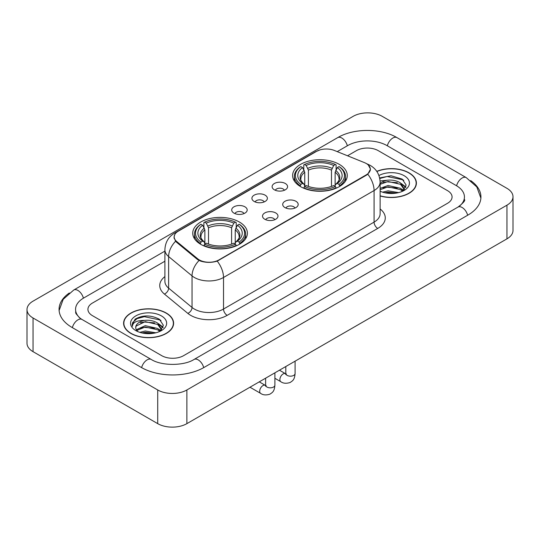 <?xml version="1.0" encoding="UTF-8"?>
<svg xmlns="http://www.w3.org/2000/svg" width="540" height="540" viewBox="0 0 540 540"><rect width="100%" height="100%" fill="white"/><g stroke="black" fill="none" stroke-linecap="round" stroke-linejoin="round"><path stroke-width="0.81" d="M239.375 222.014A27.324 15.775 0 0 0 209.601 218.592A27.324 15.775 0 0 0 192.733 233.165A27.324 15.775 0 0 0 200.732 244.323A27.324 15.775 0 0 0 230.513 247.739A27.324 15.775 0 0 0 247.381 233.165A27.324 15.775 0 0 0 239.375 222.014M339.269 164.342A27.324 15.775 0 0 0 309.488 160.92A27.324 15.775 0 0 0 292.619 175.493A27.324 15.775 0 0 0 300.625 186.651A27.324 15.775 0 0 0 330.399 190.073A27.324 15.775 0 0 0 347.267 175.493A27.324 15.775 0 0 0 339.269 164.342M274.374 189.81A7.736 4.462 180 0 1 272.842 188.548A7.736 4.462 180 0 1 275.4 182.999A7.736 4.462 180 0 1 285.309 183.492A7.736 4.462 180 0 1 286.848 188.548A7.736 4.462 180 0 1 274.374 189.81M284.371 190.269A4.637 2.68 0 0 0 283.122 188.966A4.637 2.68 0 0 0 278.552 188.291A4.637 2.68 0 0 0 275.319 190.269M254.178 201.467A7.736 4.462 180 0 1 252.646 200.205A7.736 4.462 180 0 1 255.204 194.657A7.736 4.462 180 0 1 265.113 195.156A7.736 4.462 180 0 1 266.652 200.205A7.736 4.462 180 0 1 254.178 201.467M264.175 201.933A4.637 2.68 0 0 0 262.926 200.63A4.637 2.68 0 0 0 258.356 199.949A4.637 2.68 0 0 0 255.123 201.933M233.982 213.131A7.736 4.462 180 0 1 232.45 211.869A7.736 4.462 180 0 1 235.008 206.314A7.736 4.462 180 0 1 244.917 206.813A7.736 4.462 180 0 1 246.456 211.869A7.736 4.462 180 0 1 233.982 213.131M243.979 213.59A4.637 2.68 0 0 0 242.73 212.288A4.637 2.68 0 0 0 238.16 211.606A4.637 2.68 0 0 0 234.927 213.59M284.985 207.596A7.736 4.462 180 0 1 283.446 206.334A7.736 4.462 180 0 1 286.011 200.779A7.736 4.462 180 0 1 295.92 201.278A7.736 4.462 180 0 1 297.452 206.334A7.736 4.462 180 0 1 284.985 207.596M294.975 208.055A4.637 2.68 0 0 0 293.733 206.753A4.637 2.68 0 0 0 289.163 206.071A4.637 2.68 0 0 0 285.923 208.055M264.789 219.254A7.736 4.462 180 0 1 263.25 217.991A7.736 4.462 180 0 1 265.815 212.443A7.736 4.462 180 0 1 275.724 212.942A7.736 4.462 180 0 1 277.256 217.991A7.736 4.462 180 0 1 264.789 219.254M274.779 219.719A4.637 2.68 0 0 0 273.537 218.41A4.637 2.68 0 0 0 268.967 217.735A4.637 2.68 0 0 0 265.727 219.719M364.385 162.601A13.919 8.039 180 0 1 366.242 163.499A13.919 8.039 180 0 1 370.319 169.182A13.919 8.039 180 0 1 366.242 174.866L218.963 259.895A13.919 8.039 180 0 1 197.714 258.822L176.695 241.495A13.919 8.039 180 0 1 174.184 236.885A13.919 8.039 180 0 1 178.261 231.201L316.535 151.362A13.919 8.039 180 0 1 334.368 150.464L364.385 162.601M380.12 195.959A25.002 14.438 0 0 0 416.401 183.074A25.002 14.438 0 0 0 409.077 172.868A25.002 14.438 0 0 0 376.772 171.362M166.286 313.045A25.002 14.438 0 0 0 139.036 309.913A25.002 14.438 0 0 0 123.599 323.251A25.002 14.438 0 0 0 130.923 333.457A25.002 14.438 0 0 0 158.173 336.589A25.002 14.438 0 0 0 173.61 323.251A25.002 14.438 0 0 0 166.286 313.045M123.856 324.547A25.002 14.438 0 0 0 123.768 324.932M368.327 165.038L370.501 169.101L367.774 174.197L366.424 175.176L217.215 261.117C211.694 262.784 206.179 262.784 200.664 261.117L197.532 259.538L176.513 242.21L175.581 241.259L174.001 237.242L174.71 234.684M161.73 355.664A15.464 8.93 0 0 0 183.6 355.664L447.538 203.283A15.464 8.93 0 0 0 452.068 196.965A15.464 8.93 0 0 0 447.538 190.654L378.27 150.66A15.464 8.93 0 0 0 356.4 150.66L347.524 155.783L356.4 150.66A15.464 8.93 0 0 1 378.27 150.66L447.538 190.654A15.464 8.93 0 0 1 452.068 196.965A15.464 8.93 0 0 1 447.538 203.283L183.6 355.664A15.464 8.93 0 0 1 161.73 355.664L92.462 315.671L161.73 355.664M164.896 261.225L92.462 303.041A15.464 8.93 0 0 0 87.932 309.359A15.464 8.93 0 0 0 92.462 315.671A15.464 8.93 0 0 1 87.932 309.359A15.464 8.93 0 0 1 92.462 303.041L164.896 261.225M173.435 324.932A25.002 14.438 0 0 0 173.353 324.547M416.232 184.761A25.002 14.438 0 0 0 416.144 184.376M380.12 195.791A24.745 14.29 0 0 0 416.144 183.074A24.745 14.29 0 0 0 408.895 172.969A24.745 14.29 0 0 0 376.866 171.511M382.597 192.173L388.058 190.836L398.655 192.611M384.737 192.753L388.058 192.173L396.434 193.077M380.12 188.379L388.058 185.49L400.511 188.305L403.164 190.836M380.12 189.716L388.058 186.826L400.511 189.641L402.469 191.302M380.086 180.974L387.342 180.218A12.886 7.439 0 0 0 380.12 183.681M387.342 180.218C392.29 179.699 396.677 180.617 400.511 182.959L404.285 188.899L404.197 189.878M380.12 184.37L388.058 181.481L400.511 184.295L404.244 189.567M380.12 190.937L380.673 191.45M380.12 191.207A18.043 10.415 0 0 0 404.156 190.438A18.043 10.415 0 0 0 404.156 175.709A18.043 10.415 0 0 0 378.938 175.541M402.685 191.201L406.154 185.099L402.199 179.098L391.041 175.77L379.647 177.93M379.769 178.511L387.146 176.492L403.015 179.84L403.792 180.374M383.157 182.581L387.146 181.838L397.346 182.702M402.881 185.099L405.743 187.501M383.157 187.927L387.146 187.184L397.346 188.048M402.881 190.445L403.299 190.721M385.081 192.834L387.146 192.53L396.238 193.111M401.355 183.573L405.911 187.022M401.355 188.919L403.724 190.35M131.105 333.356A24.745 14.29 0 0 0 158.072 336.447A24.745 14.29 0 0 0 173.353 323.251A24.745 14.29 0 0 0 166.104 313.146A24.745 14.29 0 0 0 139.131 310.048A24.745 14.29 0 0 0 123.856 323.251A24.745 14.29 0 0 0 131.105 333.356M139.806 332.343L145.267 331.007L155.864 332.788M141.939 332.93L145.267 332.343L153.644 333.254M136.33 329.731L145.267 325.661L157.721 328.482L160.367 331.007M136.775 330.46L145.267 326.997L157.721 329.819L159.678 331.472M159.894 331.378L163.364 325.276L159.408 319.275C150.923 314.894 142.837 314.847 135.142 319.127L132.172 324.567L132.455 326.315C132.617 322.394 136.654 320.423 144.551 320.396A12.886 7.439 0 0 0 135.716 327.456A12.886 7.439 0 0 0 136.343 329.751L137.882 331.628M144.551 320.396C149.492 319.876 153.887 320.787 157.721 323.136L161.494 329.069L161.399 330.055M135.716 327.605L136.154 326.025L145.267 321.651L157.721 324.473L161.453 329.738M161.366 315.88A18.043 10.415 0 0 0 135.844 315.88A18.043 10.415 0 0 0 135.844 330.615A18.043 10.415 0 0 0 161.366 330.615A18.043 10.415 0 0 0 161.366 315.88M132.172 324.689L132.732 322.488L136.984 318.681L144.349 316.67L160.225 320.018L160.994 320.551M140.366 322.758L144.349 322.016L154.555 322.88M160.083 325.276L162.952 327.672M140.366 328.104L144.349 327.362L154.555 328.226M160.083 330.622L160.508 330.899M142.283 333.011L144.349 332.707L153.448 333.288M158.564 323.75L163.114 327.2M158.564 329.096L160.927 330.521M300.132 186.361L300.861 184.41A24.543 14.168 0 0 1 300.861 166.583L302.549 167.562A22.167 12.798 0 0 0 302.549 183.431L304.216 184.383L304.756 186.368M304.756 185.558L304.756 172.233L302.549 167.562M303.777 169.675L303.777 164.903L304.513 164.484A24.543 14.168 0 0 1 335.381 164.484L333.693 165.456A22.167 12.798 0 0 0 306.2 165.456L308.401 170.127L308.401 186.422M331.486 186.422L331.486 170.127L333.693 165.456M303.777 187.778A25.569 14.762 0 0 0 336.11 187.778L335.381 186.509A24.543 14.168 0 0 1 304.513 186.509L303.777 188.217M336.11 188.217L336.11 187.778M300.861 166.583L300.132 167.002A25.569 14.762 0 0 0 294.374 176.337A25.569 14.762 0 0 0 300.132 185.672M335.381 164.484L336.11 164.903L336.11 169.675M304.513 186.509L306.2 185.537A22.167 12.798 0 0 0 333.693 185.537L335.381 186.509M302.549 183.431L300.861 184.41M306.2 165.456L304.513 164.484M304.216 170.431A19.832 11.448 0 0 0 304.216 184.383L304.31 184.444C301.496 181.717 300.348 179.867 300.868 178.895A19.076 11.016 0 0 1 304.756 172.233M339.755 185.672A25.569 14.762 0 0 0 345.512 176.337A25.569 14.762 0 0 0 339.755 167.002L339.026 166.583A24.543 14.168 0 0 1 339.026 184.41L339.755 186.361M339.026 184.41L337.338 183.431A22.167 12.798 0 0 0 337.338 167.562L339.026 166.583M337.338 167.562L335.131 172.233L335.131 185.558L335.671 184.383L337.338 183.431M335.131 172.233A19.076 11.016 0 0 1 339.019 178.895C339.538 179.874 338.391 181.724 335.576 184.444L335.671 184.383A19.832 11.448 0 0 0 335.671 170.431M335.131 186.368L335.131 185.558M200.246 244.033L200.975 242.075A24.543 14.168 0 0 1 200.975 224.255L202.662 225.227A22.167 12.798 0 0 0 202.662 241.103L204.329 242.048L204.869 244.04M204.869 243.23L204.869 229.898L202.662 225.227M203.891 227.34L203.891 222.568L204.62 222.149A24.543 14.168 0 0 1 235.487 222.149L233.8 223.128A22.167 12.798 0 0 0 206.307 223.128L208.514 227.792L208.514 244.094M231.599 244.094L231.599 227.792L233.8 223.128M203.891 245.444A25.569 14.762 0 0 0 236.223 245.444L235.487 244.181A24.543 14.168 0 0 1 204.62 244.181L203.891 245.882M236.223 245.882L236.223 245.444M200.975 224.255L200.246 224.674A25.569 14.762 0 0 0 194.488 234.009A25.569 14.762 0 0 0 200.246 243.344M235.487 222.149L236.223 222.568L236.223 227.34M204.62 244.181L206.307 243.209A22.167 12.798 0 0 0 233.8 243.209L235.487 244.181M202.662 241.103L200.975 242.075M206.307 223.128L204.62 222.149M204.329 228.103A19.832 11.448 0 0 0 204.329 242.048L204.424 242.109C201.609 239.389 200.462 237.539 200.981 236.56A19.076 11.016 0 0 1 204.869 229.898M239.868 243.344A25.569 14.762 0 0 0 245.626 234.009A25.569 14.762 0 0 0 239.868 224.674L239.139 224.255A24.543 14.168 0 0 1 239.139 242.075L239.868 244.033M239.139 242.075L237.452 241.103A22.167 12.798 0 0 0 237.452 225.227L239.139 224.255M237.452 225.227L235.244 229.898L235.244 243.23L235.784 242.048L237.452 241.103M235.244 229.898A19.076 11.016 0 0 1 239.132 236.56C239.652 237.546 238.505 239.396 235.69 242.109L235.784 242.048A19.832 11.448 0 0 0 235.784 228.103M235.244 244.04L235.244 243.23M459.297 206.273A27.837 16.072 0 0 0 464.44 196.965A27.837 16.072 0 0 0 456.287 185.598L387.025 145.611A27.837 16.072 0 0 0 347.652 145.611L337.237 151.625M164.896 251.12L83.713 297.992A27.837 16.072 0 0 0 75.559 309.359A27.837 16.072 0 0 0 80.703 318.668M157.721 389.968A20.621 11.907 0 0 0 186.881 389.968L506.959 205.173A20.621 11.907 0 0 0 513 196.756A20.621 11.907 0 0 0 506.959 188.339L382.28 116.357A20.621 11.907 0 0 0 353.12 116.357L33.041 301.151A20.621 11.907 0 0 0 27 309.569A20.621 11.907 0 0 0 33.041 317.986L157.721 389.968L157.721 423.644A20.621 11.907 0 0 0 186.881 423.644L506.959 238.849A20.621 11.907 0 0 0 513 230.431L513 196.756M27 309.569L27 343.244A20.621 11.907 0 0 0 33.041 351.662L157.721 423.644M69.316 292.99A44.341 25.596 0 0 0 59.063 309.359A44.341 25.596 0 0 0 72.049 327.456L141.311 367.45A44.341 25.596 0 0 0 204.019 367.45L467.951 215.069A44.341 25.596 0 0 0 480.938 196.965A44.341 25.596 0 0 0 470.684 180.596M176.695 241.495L176.695 242.359M197.714 258.822L197.714 259.686M218.963 259.895L218.963 260.307M366.242 174.866L366.242 175.277M380.12 208.98A25.778 14.884 180 0 1 377.723 228.434L227.165 315.36A5.157 2.977 60 0 1 223.519 309.042L374.078 222.116A20.621 11.907 0 0 0 380.12 213.698L380.12 182.129A20.621 11.907 180 0 1 374.078 190.546A18.043 10.415 -120 0 0 367.774 174.197M227.165 315.36A25.778 14.884 180 0 1 190.708 315.36A25.778 14.884 180 0 1 187.819 313.369L164.403 294.057A25.778 14.884 180 0 1 164.896 276.595M194.353 309.042A20.621 11.907 0 0 0 223.519 309.042L223.519 277.472A20.621 11.907 180 0 1 194.353 277.472A20.621 11.907 180 0 1 192.044 275.879L168.622 256.568A20.621 11.907 180 0 1 164.896 249.743L164.896 281.313A20.621 11.907 0 0 0 168.622 288.144L192.044 307.456A20.621 11.907 0 0 0 194.353 309.042M380.12 182.129C379.769 174.71 376.515 169.148 370.346 165.449L367.74 164.18A18.043 8.451 112 0 0 366.971 163.958M217.215 261.117A18.043 10.415 60 0 1 223.519 277.472L374.078 190.546L374.078 222.116A5.157 2.977 60 0 0 377.723 228.434M176.614 232.342A18.043 10.415 -120 0 0 174.67 233.064C168.5 236.763 165.24 242.325 164.896 249.743M174.67 233.064L315.205 151.922A18.043 10.415 60 0 1 316.568 151.349M175.581 241.259A18.043 12.069 129.5 0 0 168.622 256.568L168.622 288.144A5.157 3.449 -50.5 0 1 164.403 294.057M199.071 260.496A18.043 12.069 129.5 0 0 192.044 275.879L192.044 307.456A5.157 3.449 -50.5 0 1 187.819 313.369M331.486 170.127A19.076 11.016 0 0 0 308.401 170.127M332.026 168.325A19.832 11.448 0 0 0 307.861 168.325M231.599 227.792A19.076 11.016 0 0 0 208.514 227.792M232.139 225.997A19.832 11.448 0 0 0 207.974 225.997M295.09 361.172L295.09 373.491A4.637 2.68 180 0 1 293.517 375.502A4.637 2.68 180 0 1 287.172 375.388A4.637 2.68 180 0 1 285.809 373.491L285.66 374.49L286.079 374.152M295.09 373.491C294.563 380.032 292.68 380.734 290.088 382.523C286.254 383.704 283.169 383.44 280.841 381.719A4.637 2.68 -60 0 1 280.132 378A4.637 2.68 -60 0 1 283.163 373.91A4.637 2.68 -60 0 1 283.365 373.802A4.637 2.68 -60 0 1 285.478 373.68L286.423 374.051M274.894 372.83L274.894 385.148A4.637 2.68 180 0 1 273.321 387.16A4.637 2.68 180 0 1 266.976 387.045A4.637 2.68 180 0 1 265.613 385.148L265.464 386.154L265.882 385.81M274.894 385.148C274.367 391.696 272.484 392.391 269.892 394.18C266.058 395.368 262.973 395.098 260.644 393.377A4.637 2.68 -60 0 1 259.936 389.664A4.637 2.68 -60 0 1 262.966 385.574A4.637 2.68 -60 0 1 263.169 385.459A4.637 2.68 -60 0 1 265.282 385.344L266.227 385.715M203.708 367.625A8.249 4.766 -120 0 0 194.056 359.464C183.917 366.019 161.413 366.019 151.268 359.464L82.006 319.471L79.569 317.858L75.904 313.524L75.559 311.884M141.622 367.625A8.249 4.766 -60 0 1 147.143 359.87A8.249 4.766 -60 0 1 151.268 359.464M72.36 327.638A8.249 4.766 -60 0 1 77.882 319.882A8.249 4.766 -60 0 1 82.006 319.471M59.11 310.52L63.214 299.302L73.757 290.007A8.249 4.766 60 0 1 83.403 298.175M73.757 290.007L337.696 137.626A8.249 4.766 60 0 1 347.342 145.786M337.696 137.626C353.781 128.054 380.889 128.054 396.981 137.626A8.249 4.766 120 0 0 392.857 138.031A8.249 4.766 120 0 0 387.335 145.786M480.89 198.126L476.786 186.907L466.243 177.613A8.249 4.766 120 0 0 462.119 178.025A8.249 4.766 120 0 0 456.597 185.78M467.64 215.244A8.249 4.766 -120 0 0 457.994 207.083L194.056 359.464M186.881 423.644L186.881 389.968M33.041 351.662L33.041 317.986M506.959 238.849L506.959 205.173M174.184 236.885L174.184 238.592M370.319 169.182L370.319 170.411M315.205 151.922L319.916 149.931M367.74 164.18L366.62 163.728M416.144 185.139L416.144 183.074M404.285 189.783L404.285 188.899M173.353 325.316L173.353 323.251M161.494 329.954L161.494 329.069M123.856 325.316L123.856 323.251M294.374 181.055L294.374 176.337M345.512 181.055L345.512 176.337M194.488 238.727L194.488 234.009M245.626 238.727L245.626 234.009M280.841 381.719L274.894 378.284M285.809 366.532L285.809 373.491M285.478 373.68L279.45 370.204M260.644 393.377L249.973 387.221M265.613 378.189L265.613 385.148M265.282 385.344L259.254 381.861M464.44 199.49C465.588 200.326 463.442 202.858 457.994 207.083M396.981 137.626L466.243 177.613"/></g></svg>
